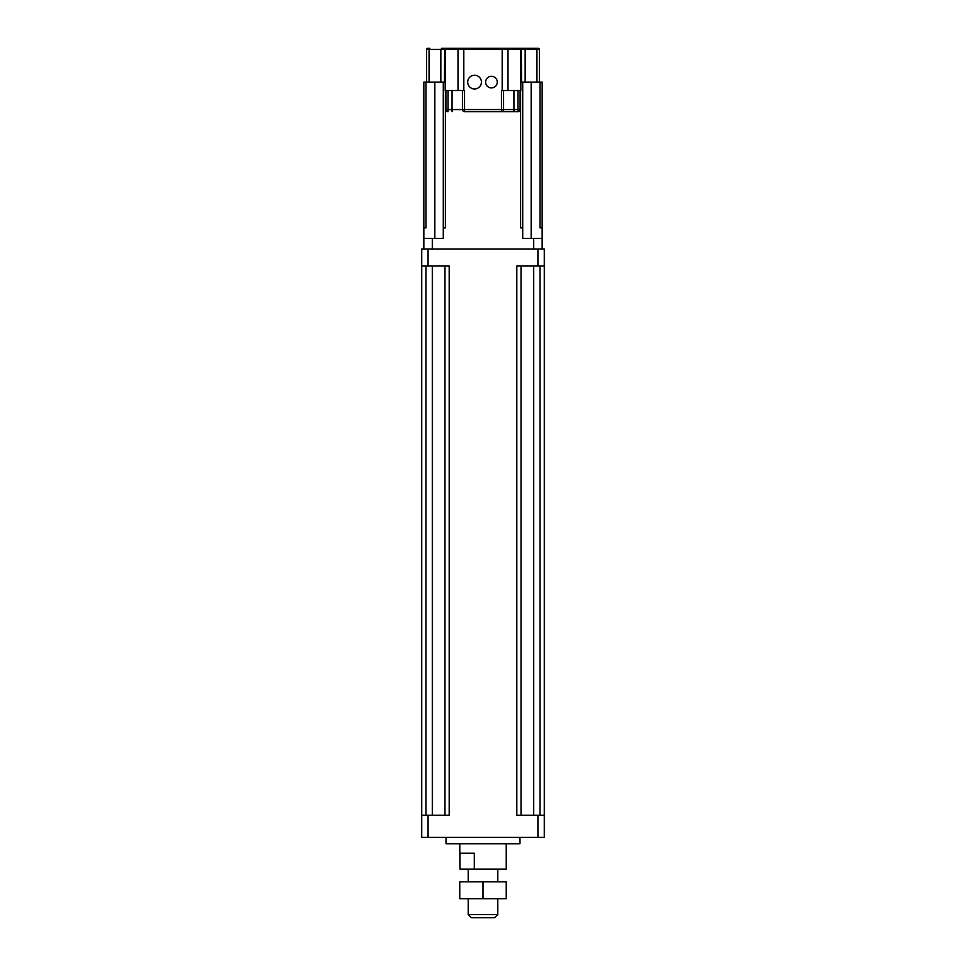 <?xml version="1.0" encoding="UTF-8"?>
<svg xmlns="http://www.w3.org/2000/svg" width="966" height="966" viewBox="0 0 966 966"><rect width="100%" height="100%" fill="white"/><g stroke="black" fill="none" stroke-linecap="round" stroke-linejoin="round"><path stroke-width="1.45" d="M519.273 48.3L520.819 49.351L520.819 90.55L502.187 90.55L502.187 49.351L539.414 49.351L539.414 82.11L539.414 49.351A1.051 1.051 0 0 0 538.352 48.3L502.537 48.3M519.756 48.3L446.727 48.3M523.644 48.3L519.044 48.3M536.939 82.11L536.939 49.351A1.051 0.749 -90 0 0 536.19 48.3L524.212 48.3A1.051 0.749 -90 0 1 524.466 48.36M441.534 48.36A1.051 0.749 -90 0 1 441.788 48.3L456.061 48.3M429.81 48.3L427.648 48.3A1.051 1.051 0 0 0 426.586 49.351A1.051 1.051 0 0 1 427.648 48.3A1.051 1.051 0 0 0 426.586 49.351L429.061 49.351A1.051 0.749 -90 0 1 429.81 48.3M446.956 48.3L442.356 48.3M497.261 82.11A5.808 5.808 0 0 1 488.542 87.133A5.808 5.808 0 0 1 488.542 77.075A5.808 5.808 0 0 1 497.261 82.11M481.418 82.11A6.871 6.871 0 0 1 471.118 88.051A6.871 6.871 0 0 1 471.118 76.157A6.871 6.871 0 0 1 481.418 82.11M502.187 90.55L501.451 90.55L501.451 109.569L464.549 109.569L464.549 90.55L458.005 90.55L458.005 49.351L502.187 49.351L502.187 48.3M462.436 90.55L462.436 109.569A2.113 2.113 0 0 0 464.549 111.682A2.113 2.113 0 0 1 462.436 109.569L464.549 109.569L464.549 111.682L517.981 111.682L501.451 111.682L501.451 109.569L503.564 109.569A2.113 2.113 0 0 1 501.451 111.682A2.113 2.113 0 0 0 503.564 109.569L503.564 90.55M452.064 111.682L452.064 109.569L448.019 109.569L448.019 111.682A2.113 2.113 0 0 1 445.906 109.569L445.906 90.55M520.094 90.55L520.094 109.569A2.113 2.113 0 0 1 517.981 111.682L517.981 109.569L503.564 109.569M429.061 82.11L429.061 49.351L445.181 49.351L445.181 90.55L458.005 90.55M445.398 90.55L445.398 227.879L443.285 227.879L443.285 238.445L423.845 238.445L423.845 82.11L434.833 82.11L434.833 238.445M542.155 227.879L542.155 82.11L540.042 82.11L540.042 227.879L542.155 227.879L542.155 238.445L522.715 238.445L522.715 227.879L520.602 227.879L520.602 90.55M426.586 82.11L426.586 49.351L426.586 82.11M522.715 227.879L522.715 82.11L520.819 82.11M445.181 82.11L434.833 82.11M443.285 227.879L443.285 82.11M540.042 82.11L522.715 82.11M423.845 227.879L425.958 227.879L425.958 82.11M542.155 249.011L542.155 238.445M423.845 249.011L423.845 238.445M483 898.682L506.244 898.682L506.244 881.789L459.756 881.789L459.756 898.682L483 898.682L483 881.789M497.792 869.11L497.792 881.789M471.384 917.7L494.616 917.7L497.792 914.536L468.208 914.536L471.384 917.7M497.792 898.682L497.792 914.536M459.961 853.256L474.306 853.256L474.306 869.11L459.961 869.11L459.961 853.256M506.244 843.753L506.244 869.11L474.306 869.11M459.756 843.753L459.961 869.11M446.026 837.413L446.026 843.753L519.974 843.753L519.974 837.413M421.731 265.916L449.19 265.916L449.19 815.232L421.731 815.232L421.731 837.413L544.269 837.413L544.269 815.232L516.81 815.232L516.81 265.916L544.269 265.916L544.269 815.232L544.269 249.011L421.731 249.011L421.731 815.232M521.024 265.916L521.024 815.232M444.976 265.916L444.976 815.232M463.813 90.55L463.813 48.3M448.019 111.682A2.113 2.113 0 0 1 445.906 109.569L448.019 109.569L448.019 90.55M462.436 109.569L452.064 109.569L452.064 90.55M513.936 111.682L513.936 90.55M517.981 90.55L517.981 109.569L520.094 109.569A2.113 2.113 0 0 1 517.981 111.682M432.297 249.011L432.297 238.445M533.703 249.011L533.703 238.445M457.28 48.3A1.051 0.725 90 0 1 458.005 49.351L445.181 49.351L446.244 48.3M507.995 90.55L507.995 49.351A1.051 0.725 -90 0 1 508.72 48.3M521.592 82.11L521.278 48.3M444.408 82.11L444.722 48.3M531.167 82.11L531.167 238.445M428.071 815.232L428.071 837.413M537.929 815.232L537.929 837.413M533.703 265.916L533.703 815.232M540.042 265.916L540.042 815.232M425.958 265.916L425.958 815.232M432.297 265.916L432.297 815.232M449.19 265.916L449.19 815.232M428.071 249.011L428.071 265.916M537.929 249.011L537.929 265.916M525.154 82.11L525.154 49.351L524.103 48.3M440.846 82.11L440.846 49.351L441.897 48.3M468.208 869.11L468.208 881.789M468.208 898.682L468.208 914.536"/></g></svg>
